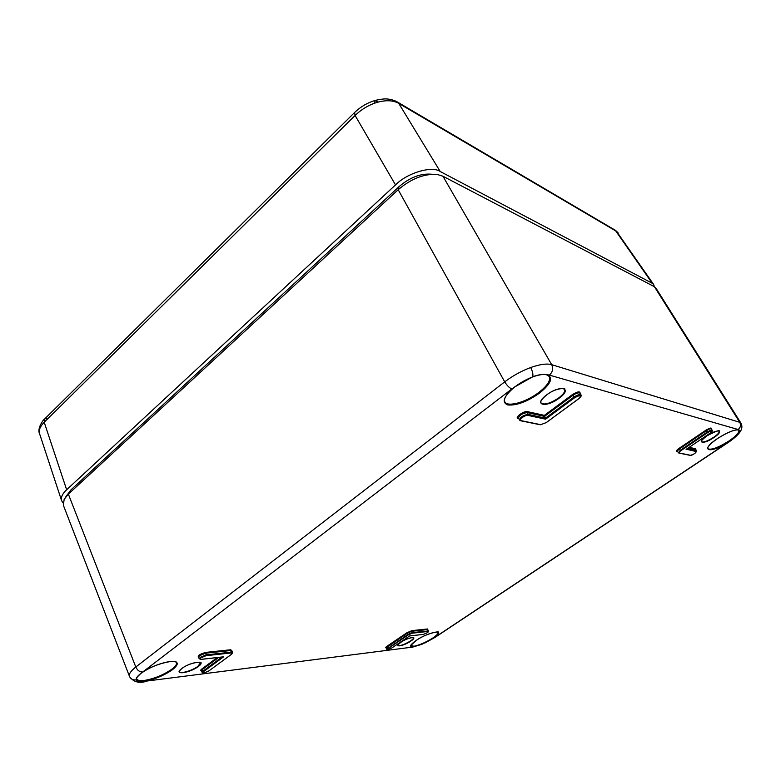 <?xml version="1.0" encoding="UTF-8"?>
<svg xmlns="http://www.w3.org/2000/svg" width="781" height="781" viewBox="0 0 781 781"><rect width="100%" height="100%" fill="white"/><g stroke="black" fill="none" stroke-linecap="round" stroke-linejoin="round"><path stroke-width="1.17" d="M546.544 374.821L547.159 374.714C553.534 377.633 550.986 383.764 539.534 393.107C527.097 401.756 516.514 405.71 507.796 404.948C501.324 402.322 503.677 396.279 514.864 386.82L511.906 388.928C509.466 388.011 507.074 385.648 504.711 381.86C512.756 375.768 521.415 370.995 530.68 367.529C539.827 364.288 546.837 363.331 551.689 364.668L739.753 422.316C741.14 425.098 740.603 427.5 738.123 429.521L738.465 429.989C734.54 429.443 727.599 432.274 717.632 438.483C711.384 442.895 708.064 446.117 707.684 448.148L707.771 448.665C710.925 450.344 717.983 447.796 728.937 441.011L729.366 441.48C710.759 454.171 697.902 451.516 717.602 438.483C727.472 432.244 734.56 429.394 738.885 429.911C740.261 430.409 740.076 431.727 738.338 433.875L727.716 442.817M413.901 646.268C419.426 645.106 425.586 642.451 432.381 638.311L432.664 638.126C436.589 635.461 438.375 633.537 438.024 632.356C440.982 630.657 425.87 633.323 416.088 640.508L410.865 645.379L413.901 646.268L413.784 646.873C408.932 647.224 409.683 645.106 416.039 640.527C430.302 630.794 447.913 628.93 433.094 638.487L421.906 644.315L412.222 647.146L146.145 681.13L412.222 647.146M140.863 673.437L140.912 673.398C149.952 667.169 159.705 663.206 170.16 661.478C178.712 661.097 179.532 663.811 172.611 669.61C163.698 675.731 154.052 679.646 143.665 681.354C139.506 681.793 137.065 681.276 136.333 679.821C135.787 678.338 137.202 676.287 140.58 673.652L511.906 388.928M515.528 386.312L515.48 386.419C526.072 378.394 540.159 373.064 546.68 374.851L549.258 376.501C550.8 380.464 547.335 385.765 538.851 392.423C526.238 402.205 507.338 407.536 504.79 401.815C503.452 398.417 506.849 393.419 514.962 386.82L532.827 376.706C538.968 374.529 543.742 373.865 547.159 374.714L549.394 375.105C552.675 372.088 553.446 368.612 551.689 364.668L442.934 176.223L437.36 174.505C424.405 173.499 411.343 178.566 398.183 189.715L68.367 494.139L64.159 499.313L63.359 505.239L129.461 676.317C128.738 674.042 130.857 670.938 135.796 667.013L504.711 381.86L398.183 189.715L399.023 186.669C409.703 177.531 420.403 173.372 431.112 174.192L432.41 174.261M738.338 433.875L738.914 433.396C739.256 432.85 743.776 428.486 740.974 423.175L655.923 288.082L654.429 286.734L739.753 422.316L741.023 423.234M136.802 678.894L136.802 678.894C137.436 680.378 139.779 680.925 143.85 680.524C153.935 678.874 163.307 675.077 171.966 669.122C175.471 666.437 176.984 664.299 176.496 662.727C177.228 658.51 151.436 664.553 141.049 673.349L140.726 673.603C137.192 676.805 135.884 678.562 136.802 678.894L136.802 678.894M65.36 497.448L70.876 489.951L399.023 186.669M654.429 286.734L442.934 176.223M729.308 440.767C736.268 435.808 739.451 432.303 738.846 430.272L738.826 430.243M520.039 420.442L519.385 420.041C520.449 417.025 523.358 415.141 528.122 414.399L545.46 418.157L544.367 415.365L572.356 394.639C577.686 391.408 580.263 391.008 580.088 393.458M223.61 656.811L203.743 671.475C202.484 673.486 204.241 673.261 209.015 670.82L231.254 654.449C232.562 653.385 232.504 652.887 231.069 652.955L206.086 655.679L200.873 657.817C199.555 658.9 199.663 659.408 201.195 659.33L222.985 656.88M574.699 397.685L574.045 397.041L545.46 418.157L545.568 419.182L527.897 415.385C525.262 414.662 517.891 420.168 520.898 420.617L540.774 424.679L546.241 422.589L578.653 398.73C581.894 395.03 580.576 394.678 574.699 397.685L545.568 419.182M686.079 449.387L710.066 433.191C713.033 430.448 712.243 430.243 707.703 432.567L680.749 450.783C679.099 451.965 678.562 452.697 679.148 452.96L690.502 455.284C693.879 454.357 695.734 453.107 696.086 451.535L686.353 449.192M409.664 635.91L423.468 634.357L427.227 632.756L427.734 631.497L412.29 633.186L408.424 634.836L388.46 648.328C386.898 650.017 388.05 649.87 391.896 647.898L409.595 635.959M146.145 681.13L143.665 681.354L143.85 680.524M435.349 637.198L432.381 638.311M738.846 430.263L738.357 429.95M654.312 286.676L653.677 284.509L616.58 231.42L398.74 103.365C393.341 100.349 386.38 99.939 377.858 102.155C369.286 104.634 361.691 109.076 355.091 115.471L354.574 112.532C360.617 106.694 367.578 102.633 375.456 100.349L374.548 102.35M366.133 217.069L93.779 468.795M375.69 100.28C381.353 99.089 385.258 98.67 387.396 99.021C386.566 98.904 392.521 99.246 397.119 101.842L398.74 103.365L440.201 171.498L652.242 283.269L615.243 230.219L397.49 102.067M440.201 171.498C432.03 165.552 407.155 172.904 395.518 184.902L355.091 115.471L44.214 422.267C40.095 426.426 38.552 430.233 39.567 433.699L61.592 500.641L63.027 502.905M47.231 418.274L44.781 418.85L44.214 422.267L66.649 489.755L395.518 184.902M66.649 489.755C62.49 493.563 60.801 497.194 61.592 500.641M653.677 284.509L652.242 283.269M540.882 401.2L540.95 402.976C544.191 405.271 550.166 403.543 558.893 397.793C563.521 394.2 565.444 391.388 564.653 389.358L563.121 388.391M559.216 398.125C546.056 408.268 532.613 405.212 546.632 394.913C560.319 384.408 573.254 388.079 559.216 398.125M179.415 671.67C179.942 674.257 192.399 670.615 197.925 666.31L200.492 662.796C204.066 661.566 190.33 661.771 181.875 668.487C177.385 672.695 180.167 671.084 179.415 671.67M198.237 666.544C189.617 673.242 172.328 675.428 181.817 668.507C190.73 661.614 207.863 659.691 198.237 666.544M397.92 645.321C400.057 646.131 404.246 644.686 410.503 640.976C412.671 639.483 413.647 638.409 413.442 637.745L413.432 637.726C415.795 637.052 407.682 637.442 400.809 642.333C408.727 636.876 419.055 635.714 410.728 641.162C402.986 646.502 392.492 647.83 400.79 642.343C395.176 647.176 399.052 644.51 397.92 645.321M701.475 441.665C703.33 442.671 707.401 441.216 713.688 437.301C717.768 434.461 719.613 432.41 719.233 431.161C719.945 429.696 715.884 431.229 707.02 435.778C717.973 428.252 725.041 430.253 713.922 437.536C703.261 444.877 695.842 443.188 707.01 435.778C698.194 442.856 702.519 440.933 701.416 441.46L701.475 441.665M386.253 647.957L386.859 649.216L407.965 634.445L412.427 632.542L428.486 631.009L427.285 629.613L411.841 631.253L407.35 633.166L386.234 647.869M386.224 647.918C385.238 647.888 385.482 647.351 386.937 646.297L406.881 632.786L411.977 630.609L427.422 628.978L427.734 631.497M198.52 657.143L199.194 658.773L200.239 657.329L206.252 654.859L205.628 653.199L199.565 655.679L198.511 657.104M206.086 655.679L206.252 654.859L231.235 652.155L230.61 650.544L205.628 653.199L205.803 652.389L230.776 649.753L231.937 650.915M532.827 376.706C533.169 373.962 532.447 370.907 530.68 367.529M136.333 679.821C133.268 680.319 131.042 679.294 129.646 676.766C133.346 681.686 138.442 683.346 144.905 681.725L144.319 681.803M424.893 642.997L435.173 637.306L727.628 442.876C732.549 439.605 736.317 436.442 738.914 433.396L739.324 432.899M201.498 670.859C200.326 670.713 200.453 670.078 201.869 668.966L217.255 657.573M198.559 657.231C197.329 655.718 199.751 654.107 205.803 652.389M518.525 418.587L518.135 418.509C514.152 417.913 523.856 410.621 527.351 411.607L544.367 415.365M427.422 628.978L427.851 629.671M677.381 451.438L676.854 451.33C676.073 450.979 676.776 450.012 678.953 448.45L705.878 430.204C709.909 427.832 711.735 427.412 711.364 428.945M689.164 447.318L695.598 448.743L695.686 449.622L688.305 447.904M434.744 637.442L727.355 442.876M738.123 429.521L549.394 375.105M70.876 489.951L68.367 494.139L135.796 667.013C137.349 670.352 139.604 672.021 142.552 672.011M678.435 452.824L680.28 450.305L707.225 432.078C709.792 430.477 711.452 429.882 712.204 430.302L711.354 428.925C710.593 428.496 708.923 429.091 706.346 430.702L679.421 448.929L676.854 451.33M707.703 432.567L705.878 430.204M680.749 450.783L678.953 448.45M686.968 448.802L696.252 450.813L695.598 448.743M696.086 451.535L696.486 450.959L695.627 449.553M412.29 633.186L411.977 630.609M408.424 634.836L406.881 632.786M388.46 648.328L386.937 646.297M209.23 670.654L209.123 670.781C204.329 673.056 201.996 673.583 202.123 672.373L203.128 671.016L202.484 669.424L201.459 670.742M231.069 652.955L231.235 652.155L232.523 652.447L231.908 650.846L230.61 650.544L230.776 649.753M218.729 657.407L202.484 669.424L201.869 668.966M203.743 671.475L203.128 671.016L222.058 657.036M527.897 415.385L527.136 412.593C522.333 413.325 519.404 415.228 518.35 418.274L518.369 418.313M572.356 394.639L574.045 397.041C577.432 394.815 579.736 394.132 580.947 394.971L579.941 393.204C578.721 392.355 576.407 393.048 573 395.284L544.474 416.39L527.136 412.593L527.351 411.607M410.64 647.674L421.906 644.315M232.523 652.447L231.361 654.419L209.015 670.82M540.237 424.766L540.774 424.679M520.361 420.705L520.898 420.617M377.858 102.155L375.456 100.349M540.95 402.976C540.013 401.619 541.916 398.935 546.68 394.913C556.257 387.2 567.045 388.167 564.653 389.358M386.859 649.216C386.331 650.231 388.03 649.782 391.955 647.879L409.644 635.949L423.351 634.406L427.266 632.737C428.515 631.839 428.915 631.263 428.486 631.009M696.486 450.959L695.725 452.707C693.011 454.718 691.165 455.606 690.17 455.372L678.816 453.048L677.303 451.32M202.123 672.373L201.469 670.791M580.947 394.971C581.952 395.176 581.21 396.426 578.731 398.73L546.319 422.58L540.374 424.796L520.497 420.734L518.35 418.274M199.194 658.773L201.059 659.398L223.346 656.889M686.206 449.319L710.105 433.191C714.176 429.677 711.608 431.2 712.204 430.302M617.996 232.66L615.545 230.395M44.781 418.85L354.428 112.669M39.548 433.631C36.902 428.544 43.414 419.407 44.517 419.114"/></g></svg>
